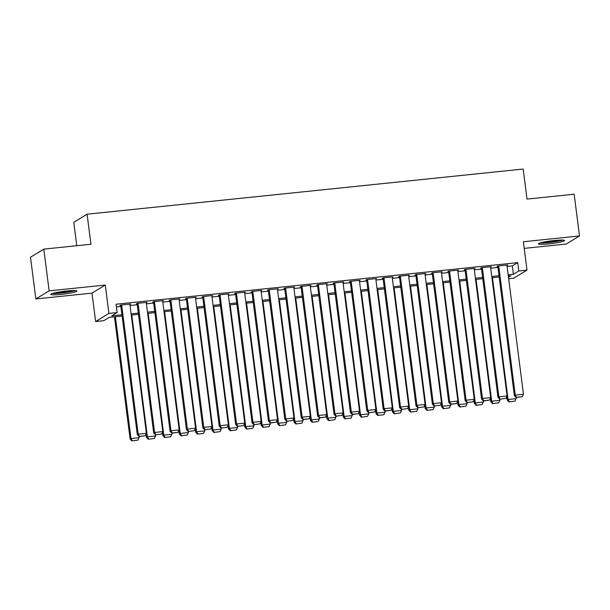 <?xml version="1.0" encoding="UTF-8"?>
<svg xmlns="http://www.w3.org/2000/svg" width="610" height="610" viewBox="0 0 610 610"><rect width="100%" height="100%" fill="white"/><g stroke="black" fill="none" stroke-linecap="round" stroke-linejoin="round"><path stroke-width="0.91" d="M61.008 294.401A13.199 1.373 172.7 0 0 76.898 291.016A13.199 1.373 172.7 0 0 66.612 290.993A13.199 1.373 172.7 0 0 50.721 294.371A13.199 1.373 172.7 0 0 61.008 294.401M548.733 243.901A13.199 1.373 172.7 0 0 564.624 240.515A13.199 1.373 172.7 0 0 554.337 240.492A13.199 1.373 172.7 0 0 538.447 243.87A13.199 1.373 172.7 0 0 548.733 243.901M122.099 316.049L109.221 317.383L103.83 320.662L95.633 321.508L108.931 313.418L117.128 312.572L111.737 315.85L121.939 314.79M91.996 293.135L105.294 285.045L49.143 290.856L43.798 249.124L30.5 257.222L35.845 298.946L91.996 293.135L95.633 321.508M76.784 245.716L73.787 222.292L87.085 214.202L523.174 169.054L527.025 199.096L574.155 194.216L579.5 235.94L523.35 241.758L526.987 270.131L513.681 278.221L508.664 278.739M524.196 248.384L566.202 244.03L579.5 235.94M49.143 290.856L35.845 298.946M129.899 304.497L130.67 304.024L120.833 305.046L119.934 305.595L120.749 305.503M146.293 302.796L147.063 302.331L137.227 303.345L136.327 303.894L137.143 303.81M162.687 301.104L163.457 300.631L153.621 301.653L152.721 302.194L153.537 302.11M179.081 299.403L179.851 298.93L170.015 299.952L169.115 300.501L169.931 300.417M195.475 297.703L196.245 297.238L186.408 298.252L185.509 298.801L186.332 298.717M211.868 296.01L212.638 295.537L202.802 296.559L201.902 297.1L202.726 297.017M228.262 294.31L229.032 293.845L219.196 294.859L218.296 295.408L219.12 295.324M244.656 292.609L245.426 292.144L235.59 293.166L234.69 293.707L235.513 293.623M261.05 290.917L261.82 290.444L251.983 291.466L251.084 292.015L251.907 291.923M277.443 289.216L278.213 288.751L268.377 289.765L267.477 290.314L268.301 290.23M293.837 287.523L294.607 287.051L284.771 288.072L283.871 288.614L284.695 288.53M310.231 285.823L311.001 285.35L301.165 286.372L300.265 286.921L301.088 286.837M326.625 284.123L327.395 283.658L317.558 284.672L316.666 285.221L317.482 285.137M343.018 282.43L343.796 281.957L333.952 282.979L333.06 283.528L333.876 283.437M359.42 280.73L360.19 280.264L350.353 281.279L349.454 281.828L350.27 281.744M375.813 279.029L376.583 278.564L366.747 279.586L365.847 280.127L366.663 280.043M392.207 277.337L392.977 276.864L383.141 277.885L382.241 278.435L383.057 278.351M408.601 275.636L409.371 275.171L399.535 276.185L398.635 276.734L399.451 276.65M424.995 273.943L425.765 273.471L415.928 274.492L415.029 275.034L415.845 274.95M441.388 272.243L442.158 271.778L432.322 272.792L431.422 273.341L432.246 273.257M457.782 270.543L458.552 270.077L448.716 271.092L447.816 271.641L448.64 271.557M474.176 268.85L474.946 268.377L465.11 269.399L464.21 269.948L465.033 269.856M490.57 267.149L491.34 266.684L481.503 267.698L480.604 268.248L481.427 268.164M507.093 266.456L512.324 265.914L517.722 262.635L116.06 304.222L117.128 312.572M116.403 306.906L120.871 306.449M130.029 305.496L137.265 304.748M146.423 303.803L153.659 303.048M162.817 302.102L170.053 301.355M179.21 300.41L186.446 299.655M195.604 298.709L202.84 297.962M211.998 297.009L219.234 296.262M228.392 295.316L235.635 294.561M244.785 293.616L252.029 292.869M261.179 291.915L268.423 291.168M277.573 290.223L284.817 289.475M293.967 288.522L301.21 287.775M310.36 286.83L317.604 286.075M326.754 285.129L333.998 284.382M343.148 283.429L350.392 282.682M359.542 281.736L366.785 280.981M375.935 280.036L383.179 279.288M392.337 278.343L399.573 277.588M408.73 276.643L415.967 275.895M425.124 274.942L432.36 274.195M441.518 273.25L448.754 272.495M457.912 271.549L465.148 270.802M474.305 269.849L481.549 269.101M490.699 268.156L497.943 267.401M506.963 265.457L507.733 264.984L497.897 266.006L496.997 266.547L497.821 266.463M105.294 285.045L108.931 313.418M517.722 262.635L518.79 270.977L526.987 270.131M43.798 249.124L90.936 244.244L87.085 214.202M508.473 277.253L510.883 275.789L508.321 276.055M499.171 277.001L491.927 277.756M482.777 278.701L475.533 279.449M466.383 280.402L459.139 281.149M449.989 282.094L442.746 282.849M433.596 283.795L426.352 284.542M417.202 285.495L409.958 286.242M400.8 287.188L393.564 287.935M384.407 288.888L377.171 289.636M368.013 290.581L360.777 291.336M351.619 292.281L344.383 293.029M335.225 293.982L327.989 294.729M318.832 295.675L311.588 296.429M302.438 297.375L295.194 298.122M286.044 299.068L278.8 299.823M269.65 300.768L262.407 301.515M253.257 302.469L246.013 303.216M236.863 304.161L229.619 304.916M220.469 305.862L213.225 306.609M204.075 307.562L196.832 308.309M187.682 309.255L180.438 310.002M171.288 310.955L164.044 311.702M154.887 312.648L147.65 313.403M138.493 314.348L131.257 315.096M508.161 274.805L513.399 274.264L518.79 270.977M131.097 313.845L138.333 313.098M147.49 312.145L154.726 311.397M163.884 310.452L171.12 309.697M180.278 308.752L187.522 308.004M196.672 307.051L203.915 306.304M213.065 305.358L220.309 304.611M229.459 303.658L236.703 302.911M245.853 301.965L253.097 301.21M262.247 300.265L269.49 299.518M278.64 298.565L285.884 297.817M295.034 296.872L302.278 296.117M311.428 295.171L318.672 294.424M327.822 293.479L335.065 292.724M344.223 291.778L351.459 291.031M360.617 290.078L367.853 289.331M377.01 288.385L384.247 287.63M393.404 286.685L400.64 285.938M409.798 284.984L417.034 284.237M426.192 283.292L433.435 282.537M442.586 281.591L449.829 280.844M458.979 279.898L466.223 279.144M475.373 278.198L482.617 277.451M491.767 276.498L499.011 275.75M512.324 265.914L513.399 274.264M506.918 265.068L523.464 394.258L515.267 395.112L514.367 395.654L516.144 397.537L522.244 396.721L516.502 397.316L515.053 401.098L508.953 401.906L515.053 401.098M497.768 266.082L514.367 395.654M498.721 265.914L515.267 395.112L516.502 397.316M522.244 396.721L523.464 394.258M506.742 396.622L507.177 400.03L508.077 399.481L492.476 277.695M509.32 401.693L508.077 399.481L516.274 398.635M508.953 401.906L507.177 400.03M561.711 240.035A11.422 1.19 -7.3 0 1 548.939 242.338A11.422 1.19 -7.3 0 1 541.146 242.673M545.942 241.651A10.576 1.098 172.7 0 0 549.015 241.392A10.576 1.098 172.7 0 0 556.816 240.264M540.094 242.971A13.115 1.365 172.7 0 0 548.581 242.551A13.115 1.365 172.7 0 0 562.809 240.065M73.985 290.535A11.422 1.19 -7.3 0 1 63.791 292.533A11.422 1.19 -7.3 0 1 53.413 293.174M58.217 292.152A10.576 1.098 172.7 0 0 69.082 290.764M52.369 293.471A13.115 1.365 172.7 0 0 63.814 292.708A13.115 1.365 172.7 0 0 75.076 290.566M490.524 266.768L507.07 395.959L498.873 396.805L497.974 397.354L499.75 399.23L505.85 398.421L499.75 399.23M481.374 267.775L497.974 397.354M482.327 267.615L498.873 396.805L500.108 399.016M505.85 398.421L507.07 395.959M474.13 268.461L490.676 397.659L482.479 398.505L481.58 399.054L483.356 400.93L489.456 400.114L483.715 400.709L482.266 404.491L476.166 405.299L482.266 404.491M464.98 269.475L481.58 399.054M465.933 269.315L482.479 398.505L483.715 400.709M489.456 400.114L490.676 397.659M457.729 270.161L474.283 399.352L466.086 400.198L465.186 400.747L466.963 402.63L473.063 401.815L466.963 402.63M448.586 271.175L465.186 400.747M449.532 271.008L466.086 400.198L467.321 402.409M473.063 401.815L474.283 399.352M441.335 271.862L457.889 401.052L449.692 401.899L448.792 402.447L450.569 404.323L456.669 403.515L450.927 404.102L449.478 407.884L443.378 408.7L449.478 407.884M432.193 272.868L448.792 402.447M433.138 272.708L449.692 401.899L450.927 404.102M456.669 403.515L457.889 401.052M490.349 398.315L490.783 401.731L491.683 401.182L476.082 279.395M499.735 399.214L499.88 400.328L498.66 402.791L492.56 403.607L498.66 402.791M492.918 403.385L491.683 401.182L499.88 400.328M492.56 403.607L490.783 401.731M473.955 400.015L474.389 403.423L475.289 402.875L459.688 281.096M476.524 405.086L475.289 402.875L483.486 402.028M476.166 405.299L474.389 403.423M457.561 401.708L457.996 405.124L458.895 404.575L443.295 282.788M466.947 402.615L467.092 403.728L465.872 406.191L459.772 407L465.872 406.191M460.131 406.779L458.895 404.575L467.092 403.728M459.772 407L457.996 405.124M441.167 403.408L441.602 406.817L442.502 406.275L426.901 284.489M443.737 408.479L442.502 406.275L450.699 405.421M443.378 408.7L441.602 406.817M424.941 273.554L441.495 402.745L433.298 403.599L432.399 404.14L434.175 406.024L440.275 405.208L434.175 406.024M415.799 274.569L432.399 404.14M416.744 274.409L433.298 403.599L434.533 405.803M440.275 405.208L441.495 402.745M424.774 405.109L425.208 408.517L426.108 407.968L410.507 286.181M434.16 406.008L434.305 407.122L433.085 409.584L426.985 410.393L433.085 409.584M427.343 410.179L426.108 407.968L434.305 407.122M426.985 410.393L425.208 408.517M408.547 275.255L425.101 404.445L416.904 405.292L416.005 405.841L417.781 407.716L423.881 406.908L417.781 407.716L417.911 408.822L416.691 411.277L410.591 412.093L416.691 411.277M399.405 276.269L416.005 405.841M400.351 276.101L416.904 405.292L418.14 407.503M423.881 406.908L425.101 404.445M408.38 406.801L408.814 410.217L409.714 409.668L394.113 287.882M410.949 411.872L409.714 409.668L417.911 408.822M410.591 412.093L408.814 410.217M392.154 276.955L408.708 406.146L400.511 406.992L399.611 407.541L401.388 409.417L407.488 408.601L401.388 409.417M383.011 277.962L399.611 407.541M383.957 277.802L400.511 406.992L401.746 409.196M407.488 408.601L408.708 406.146M391.986 408.502L392.421 411.91L393.32 411.369L377.72 289.582M401.372 409.401L401.517 410.515L400.297 412.978L394.197 413.793L400.297 412.978M394.556 413.572L393.32 411.369L401.517 410.515M394.197 413.793L392.421 411.91M375.76 278.648L392.314 407.838L384.117 408.692L383.217 409.234L384.994 411.117L391.086 410.301L385.352 410.896L383.904 414.678L377.803 415.486L383.904 414.678M366.618 279.662L383.217 409.234M367.563 279.494L384.117 408.692L385.352 410.896M391.086 410.301L392.314 407.838M375.592 410.202L376.027 413.611L376.927 413.062L361.326 291.275M378.162 415.273L376.927 413.062L385.123 412.215M377.803 415.486L376.027 413.611M359.366 280.348L375.92 409.539L367.723 410.385L366.823 410.934L368.6 412.81L374.692 412.002L368.6 412.81M350.224 281.355L366.823 410.934M351.169 281.195L367.723 410.385L368.958 412.596M374.692 412.002L375.92 409.539M342.972 282.041L359.519 411.232L351.322 412.086L350.43 412.627L352.206 414.51L358.299 413.694L352.565 414.289L351.108 418.071L345.016 418.879L351.108 418.071M333.83 283.055L350.43 412.627M334.776 282.895L351.322 412.086L352.565 414.289M358.299 413.694L359.519 411.232M326.579 283.741L343.125 412.932L334.928 413.778L334.036 414.327L335.813 416.203L341.905 415.395L335.813 416.203L335.942 417.309L334.715 419.764L328.622 420.58L334.715 419.764M317.436 284.756L334.036 414.327M318.382 284.588L334.928 413.778L336.171 415.989M341.905 415.395L343.125 412.932M310.185 285.442L326.731 414.632L318.534 415.479L317.635 416.028L319.419 417.903L325.511 417.095L319.777 417.682L318.321 421.464L312.228 422.28L318.321 421.464M301.043 286.448L317.635 416.028M301.988 286.288L318.534 415.479L319.777 417.682M325.511 417.095L326.731 414.632M293.791 287.135L310.337 416.325L302.141 417.179L301.241 417.72L303.017 419.604L309.117 418.788L303.383 419.383L301.927 423.165L295.835 423.973L301.927 423.165M284.641 288.149L301.241 417.72M285.594 287.989L302.141 417.179L303.383 419.383M309.117 418.788L310.337 416.325M277.397 288.835L293.944 418.025L285.747 418.872L284.847 419.421L286.624 421.296L292.724 420.488L286.624 421.296L286.753 422.402L285.533 424.857L279.441 425.673L285.533 424.857M268.248 289.849L284.847 419.421M269.201 289.681L285.747 418.872L286.99 421.083M292.724 420.488L293.944 418.025M261.004 290.528L277.55 419.726L269.353 420.572L268.453 421.121L270.23 422.997L276.33 422.181L270.588 422.776L269.14 426.558L263.04 427.374L269.14 426.558M251.854 291.542L268.453 421.121M252.807 291.382L269.353 420.572L270.588 422.776M276.33 422.181L277.55 419.726M244.61 292.228L261.156 421.418L252.959 422.272L252.06 422.814L253.836 424.697L259.936 423.881L253.836 424.697M235.46 293.242L252.06 422.814M236.413 293.075L252.959 422.272L254.195 424.476M259.936 423.881L261.156 421.418M228.216 293.928L244.762 423.119L236.566 423.965L235.666 424.514L237.442 426.39L243.542 425.582L237.442 426.39L237.572 427.488L236.352 429.951L230.252 430.767L236.352 429.951M219.066 294.935L235.666 424.514M220.019 294.775L236.566 423.965L237.801 426.176M243.542 425.582L244.762 423.119M211.822 295.621L228.369 424.812L220.172 425.666L219.272 426.207L221.049 428.09L227.149 427.274L221.049 428.09M202.672 296.635L219.272 426.207M203.618 296.475L220.172 425.666L221.407 427.869M227.149 427.274L228.369 424.812M195.421 297.322L211.975 426.512L203.778 427.358L202.878 427.907L204.655 429.783L210.755 428.975L204.655 429.783L204.785 430.889L203.565 433.344L197.465 434.16L203.565 433.344M186.279 298.336L202.878 427.907M187.224 298.168L203.778 427.358L205.013 429.57M210.755 428.975L211.975 426.512M179.027 299.022L195.581 428.212L187.384 429.059L186.485 429.608L188.261 431.483L194.361 430.668L188.261 431.483M169.885 300.029L186.485 429.608M170.83 299.868L187.384 429.059L188.62 431.262M194.361 430.668L195.581 428.212M359.191 411.895L359.633 415.303L360.533 414.762L344.932 292.975M368.585 412.795L368.73 413.908L367.502 416.371L361.41 417.187L367.502 416.371M361.768 416.966L360.533 414.762L368.73 413.908M361.41 417.187L359.633 415.303M342.797 413.595L343.239 417.004L344.139 416.455L328.538 294.668M345.374 418.666L344.139 416.455L352.336 415.608M345.016 418.879L343.239 417.004M326.403 415.288L326.846 418.704L327.738 418.155L312.137 296.368M328.981 420.359L327.738 418.155L335.942 417.309M328.622 420.58L326.846 418.704M310.01 416.988L310.452 420.397L311.344 419.855L295.743 298.069M312.587 422.059L311.344 419.855L319.541 419.001M312.228 422.28L310.452 420.397M293.616 418.689L294.058 422.097L294.95 421.548L279.349 299.762M296.193 423.759L294.95 421.548L303.147 420.702M295.835 423.973L294.058 422.097M277.222 420.382L277.657 423.797L278.556 423.248L262.956 301.462M279.799 425.452L278.556 423.248L286.753 422.402M279.441 425.673L277.657 423.797M260.828 422.082L261.263 425.49L262.163 424.941L246.562 303.162M263.406 427.153L262.163 424.941L270.36 424.095M263.04 427.374L261.263 425.49M244.435 423.782L244.869 427.191L245.769 426.642L230.168 304.855M253.821 424.682L253.966 425.795L252.746 428.258L246.646 429.066L252.746 428.258M247.012 428.845L245.769 426.642L253.966 425.795M246.646 429.066L244.869 427.191M228.041 425.475L228.475 428.883L229.375 428.342L213.774 306.555M230.61 430.546L229.375 428.342L237.572 427.488M230.252 430.767L228.475 428.883M211.647 427.175L212.082 430.584L212.981 430.035L197.381 308.248M221.033 428.075L221.178 429.188L219.958 431.651L213.858 432.459L219.958 431.651M214.217 432.246L212.981 430.035L221.178 429.188M213.858 432.459L212.082 430.584M195.253 428.868L195.688 432.284L196.588 431.735L180.987 309.949M197.823 433.939L196.588 431.735L204.785 430.889M197.465 434.16L195.688 432.284M178.86 430.568L179.294 433.977L180.194 433.435L164.593 311.649M188.246 431.468L188.391 432.582L187.171 435.044L181.071 435.86L187.171 435.044M181.429 435.639L180.194 433.435L188.391 432.582M181.071 435.86L179.294 433.977M162.634 300.715L179.188 429.905L170.991 430.759L170.091 431.3L171.868 433.184L177.968 432.368L172.226 432.963L170.777 436.745L164.677 437.553L170.777 436.745M153.491 301.729L170.091 431.3M154.437 301.561L170.991 430.759L172.226 432.963M177.968 432.368L179.188 429.905M146.24 302.415L162.794 431.605L154.597 432.452L153.697 433.001L155.474 434.877L161.574 434.068L155.474 434.877M137.097 303.422L153.697 433.001M138.043 303.262L154.597 432.452L155.832 434.663M161.574 434.068L162.794 431.605M129.846 304.108L146.4 433.306L138.203 434.152L137.303 434.701L139.08 436.577L145.172 435.761L139.438 436.356L137.99 440.138L131.89 440.946L137.99 440.138M120.704 305.122L137.303 434.701M121.649 304.962L138.203 434.152L139.438 436.356M145.172 435.761L146.4 433.306M162.466 432.269L162.9 435.677L163.8 435.128L148.2 313.342M165.035 437.339L163.8 435.128L171.997 434.282M164.677 437.553L162.9 435.677M146.072 433.962L146.507 437.378L147.406 436.829L131.806 315.042M155.458 434.861L155.603 435.975L154.383 438.438L148.283 439.253L154.383 438.438M148.642 439.032L147.406 436.829L155.603 435.975M148.283 439.253L146.507 437.378M114.451 316.842L130.113 439.07L131.013 438.521L115.412 316.742M132.248 440.733L131.013 438.521L139.21 437.675M131.89 440.946L130.113 439.07"/></g></svg>
